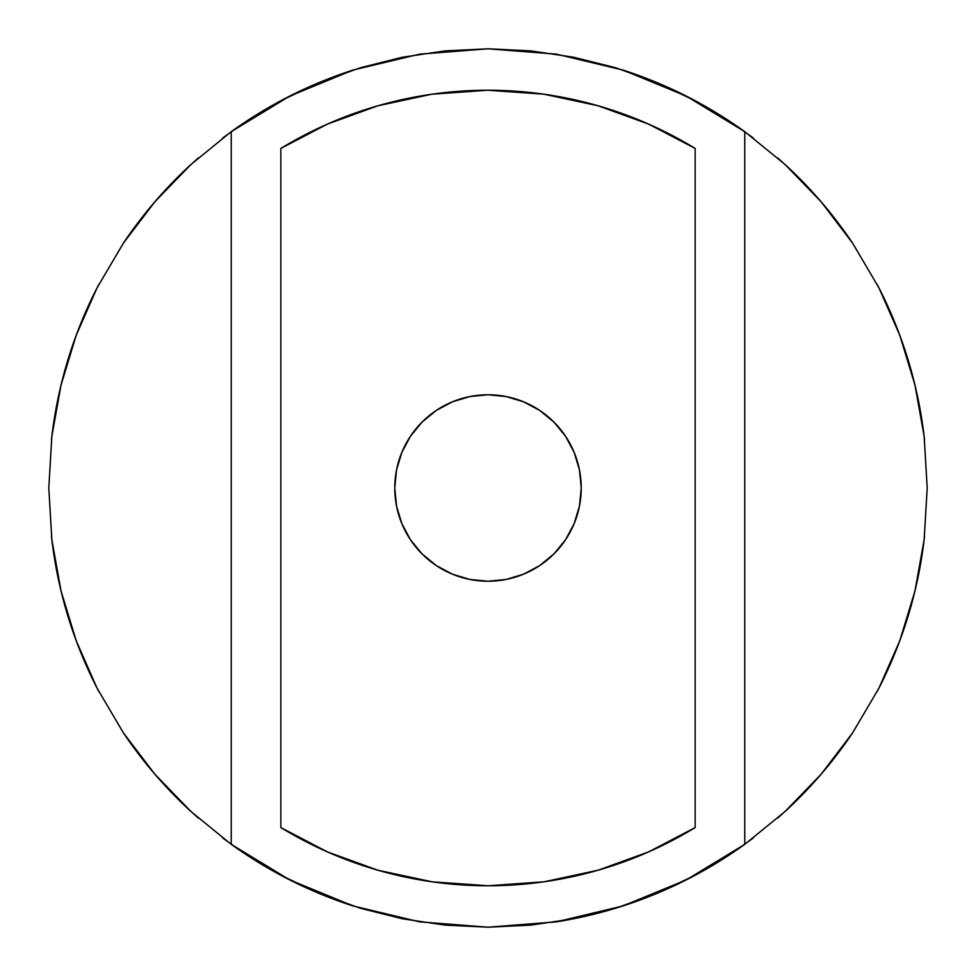 <?xml version="1.0" encoding="UTF-8"?>
<svg xmlns="http://www.w3.org/2000/svg" width="976" height="976" viewBox="0 0 976 976"><rect width="100%" height="100%" fill="white"/><g stroke="black" fill="none" stroke-linecap="round" stroke-linejoin="round"><path stroke-width="1.46" d="M565.519 436.211L574.132 452.327L579.439 469.81L581.232 488L579.439 506.19L574.132 523.673L565.519 539.789L553.917 553.917L539.789 565.519L523.673 574.132L506.19 579.439L488 581.232A93.232 93.232 0 0 1 394.768 488A93.232 93.232 0 0 1 488 394.768L506.19 396.561L523.673 401.868L539.789 410.481L553.917 422.083L565.519 436.211L570.216 444.056M231.092 844.216A439.2 439.2 0 0 0 353.105 905.972L289.762 879.913L231.239 844.338L190.979 811.532L154.867 774.224L123.415 732.903L97.063 688.165L76.177 640.622L61.037 590.944L51.874 539.838L48.8 488L51.874 436.162L61.037 385.056L76.177 335.378L97.063 287.835L123.415 243.097L154.867 201.776L190.979 164.468L231.239 131.662L289.762 96.087L353.105 70.028L419.717 54.144L488 48.8L556.283 54.144L622.895 70.028L686.238 96.087L744.761 131.662L785.021 164.468L821.133 201.776L852.585 243.097L878.937 287.835L899.823 335.378L914.963 385.056L924.126 436.162L927.2 488L924.126 539.838L914.963 590.944L899.823 640.622L878.937 688.165L852.585 732.903L821.133 774.224L785.021 811.532L744.761 844.338L686.238 879.913L622.895 905.972L556.283 921.856A439.2 439.2 0 0 0 744.908 844.216M784.875 811.678A439.2 439.2 0 0 0 852.597 732.878M878.912 688.214A439.2 439.2 0 0 0 924.138 539.765M924.138 436.235A439.2 439.2 0 0 0 878.912 287.786M852.597 243.122A439.2 439.2 0 0 0 784.875 164.322M744.908 131.784A439.2 439.2 0 0 0 622.895 70.028L686.238 96.087L744.761 131.662L785.021 164.468L821.133 201.776L852.585 243.097L878.937 287.835L899.823 335.378L914.963 385.056L924.126 436.162L927.2 487.939M927.2 488L924.126 539.838L914.963 590.944L899.823 640.622L878.937 688.165L852.585 732.903L821.133 774.224L785.021 811.532L744.761 844.338L686.238 879.913L622.895 905.972L556.283 921.856L488 927.2L419.717 921.856L353.105 905.972L289.762 879.913L231.239 844.338L231.239 131.662L289.762 96.087L353.105 70.028A439.2 439.2 0 0 0 231.092 131.784M280.832 827.55L280.832 148.45L280.832 827.55C311.722 846.314 344.089 860.539 377.956 870.238C414.202 880.62 450.985 885.793 488.293 885.769C525.503 885.732 562.164 880.535 598.288 870.165C632.07 860.466 664.363 846.265 695.168 827.55L695.168 148.45C664.278 129.686 631.911 115.461 598.044 105.762C561.798 95.38 525.015 90.207 487.707 90.231C450.497 90.268 413.836 95.465 377.712 105.835C343.93 115.534 311.637 129.735 280.832 148.45L327.045 124.257L377.712 105.835L431.734 94.233L487.707 90.231L543.803 94.172L598.044 105.762L648.723 124.147L695.168 148.45L695.168 827.55L648.955 851.743L598.288 870.165L544.266 881.767L488.293 885.769L432.197 881.828L377.956 870.238L327.277 851.853L280.832 827.55M410.481 539.789L401.868 523.673L396.561 506.19L394.768 488L396.561 469.81L401.868 452.327L410.481 436.211L422.083 422.083L436.211 410.481L452.327 401.868L469.81 396.561L488 394.768A93.232 93.232 0 0 1 581.232 488A93.232 93.232 0 0 1 488 581.232L469.81 579.439L452.327 574.132L436.211 565.519L422.083 553.917L410.481 539.789L405.784 531.944M191.125 164.322A439.2 439.2 0 0 0 123.403 243.122M97.088 287.786A439.2 439.2 0 0 0 51.862 436.235M51.862 539.765A439.2 439.2 0 0 0 97.088 688.214M123.403 732.878A439.2 439.2 0 0 0 191.125 811.678M222.613 837.945L243.988 853.183L280.966 875.338L319.921 893.772L360.51 908.29L402.319 918.758L444.946 925.089L488 927.2L531.054 925.089L573.681 918.758L615.49 908.29L656.079 893.772L695.034 875.338L732.012 853.183L753.387 837.945M777.677 818.132L790.816 806.115M813.533 782.837L823.964 770.894M850.73 735.648L852.829 732.525M877.351 691.228L883.951 678.064M897.298 647.271L903.349 630.752M912.462 600.813L916.671 583.611M922.637 551.172L924.577 535.946M924.577 440.054L922.637 424.828M916.671 392.389L912.462 375.187M903.349 345.248L897.298 328.729M883.951 297.936L877.351 284.772M852.829 243.475L850.633 240.23M823.964 205.106L813.533 193.163M790.816 169.885L777.677 157.868M753.387 138.055L732.012 122.817L695.034 100.662L656.079 82.228L615.49 67.71L573.681 57.242L531.054 50.911L488 48.8L444.946 50.911L402.319 57.242L360.51 67.71L319.921 82.228L280.966 100.662L243.988 122.817L222.613 138.055M198.323 157.868L185.184 169.885M162.467 193.163L152.036 205.106M125.27 240.352L123.171 243.475M98.649 284.772L92.049 297.936M78.702 328.729L72.651 345.248M63.538 375.187L59.329 392.389M53.363 424.828L51.423 440.054M48.8 488L51.874 436.162L61.037 385.056L76.177 335.378L97.063 287.835L123.415 243.097L154.867 201.776L190.979 164.468L231.239 131.662L231.239 844.338L190.979 811.532L154.867 774.224L123.415 732.903L97.063 688.165L76.177 640.622L61.037 590.944L51.874 539.838L48.8 488.061M51.423 535.946L53.363 551.172M59.329 583.611L63.538 600.813M72.651 630.752L78.702 647.271M92.049 678.064L98.649 691.228M123.171 732.525L125.367 735.77M152.036 770.894L162.467 782.837M185.184 806.115L198.323 818.132M744.761 844.338L744.761 131.662L744.761 844.338M556.283 921.856L488 927.2L419.717 921.856L353.105 905.972M353.105 70.028L419.717 54.144L488 48.8L556.283 54.144L622.895 70.028M695.046 148.364A397.769 397.769 0 0 0 597.629 105.64M377.492 105.896A397.769 397.769 0 0 0 280.99 148.352M280.99 827.648A397.769 397.769 0 0 0 378.346 870.36M598.483 870.116A397.769 397.769 0 0 0 695.046 827.636M679.686 139.47L646.868 123.342L620.992 113.131M354.703 113.228L329.668 123.098M329.132 123.342L296.423 139.409M296.314 836.53L329.132 852.658L355.008 862.869M621.297 862.772L646.332 852.902M646.868 852.658L679.577 836.591"/></g></svg>
